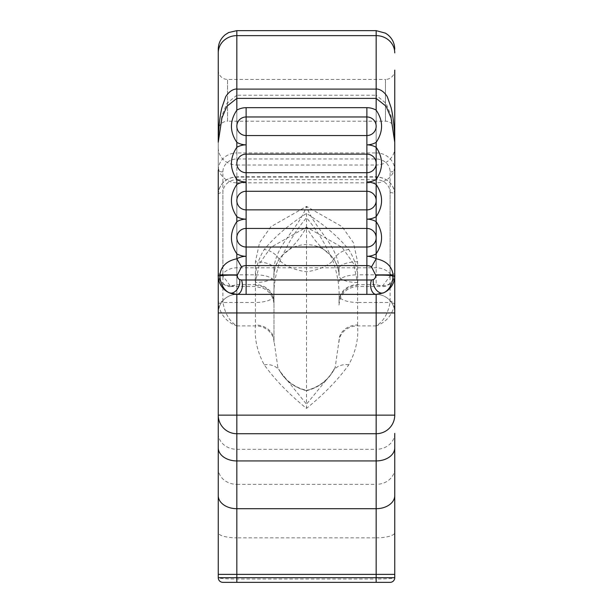 <?xml version="1.0" encoding="UTF-8"?>
<svg xmlns="http://www.w3.org/2000/svg" width="613" height="613" viewBox="0 0 613 613"><rect width="100%" height="100%" fill="white"/><g stroke="black" fill="none" stroke-linecap="round" stroke-linejoin="round"><path stroke-width="0.46" stroke-dasharray="3.06 2.3" d="M376.167 184.482L376.167 177.08L236.833 177.08L236.833 294.378L376.167 294.378L236.833 294.378A18.582 18.582 0 0 0 218.251 312.959L218.251 415.139A18.582 18.582 0 0 0 236.833 433.72L376.167 433.72A18.582 18.582 0 0 0 394.749 415.139L394.749 303.014A4.643 1.724 0 0 0 390.106 301.289L390.044 302.47L357.594 302.47L357.594 282.501L353.479 263.513L342.062 247.346L306.5 227.109L270.938 247.346L259.521 263.513L255.406 282.501A18.582 6.896 0 0 0 273.988 275.605C274.356 267.176 277.375 260.188 283.037 254.633A32.512 32.512 0 0 1 329.963 254.633L329.97 254.64C336.637 260.77 339.832 272.938 339.012 275.605L339.012 268.701C337.564 244.894 314.163 228.35 306.5 206.405C298.837 228.35 275.436 244.894 273.988 268.701L273.988 340.606L273.988 268.701A18.582 6.896 0 0 0 255.406 261.805L259.521 242.817L270.938 226.641L306.5 206.405L342.062 226.641L353.479 242.817L357.594 261.805L357.594 274.808L390.106 274.808L390.106 171.908A13.93 12.934 0 0 0 376.167 158.966L236.833 158.966A13.93 12.934 0 0 0 222.894 171.908L222.894 274.808L255.406 274.808L255.406 261.805M273.988 275.605C273.168 272.938 276.363 260.77 283.03 254.64L283.037 254.633C292.294 247.913 300.109 238.741 306.5 227.109C312.891 238.741 320.706 247.913 329.963 254.633C335.625 260.188 338.644 267.176 339.012 275.605L339.012 268.701A18.582 6.896 180 0 1 357.594 261.805M348.774 364.819A18.582 15.601 -146.8 0 0 333.227 370.988A18.582 15.601 -146.8 0 0 332.905 371.501A41.799 41.768 180 0 1 306.5 390.489L306.5 390.335A41.799 41.799 0 0 1 282.164 374.405L279.773 370.988A18.582 15.601 -33.2 0 1 280.095 371.501L277.858 367.524L273.988 340.606A18.582 15.616 0 0 0 255.406 324.99L255.414 325.901C254.357 338.797 257.291 351.77 264.226 364.819C275.015 379.784 289.106 394.305 306.5 408.381C323.894 394.305 337.985 379.784 348.774 364.819C355.701 351.785 358.643 338.82 357.586 325.901L357.594 324.99A18.582 15.616 180 0 0 339.012 340.606L335.188 367.417L330.836 374.405A41.799 41.799 0 0 1 306.5 390.335L306.5 404.182L280.095 371.501A41.799 41.768 180 0 0 306.5 390.489L306.5 390.711C293.374 387.408 283.827 379.677 277.858 367.524M335.196 367.417L330.851 374.397L306.5 404.182L306.5 408.381M218.251 70.127A9.287 9.287 0 0 0 227.538 79.422L385.462 79.422L385.462 121.221L385.462 79.422A9.287 9.287 0 0 0 394.749 70.127L394.749 130.508A9.287 9.287 0 0 0 385.462 121.221L227.538 121.221L227.538 79.422L227.538 121.221A9.287 9.287 0 0 0 218.251 130.508L218.251 70.127L218.251 130.508M236.833 294.378A18.582 18.582 0 0 0 218.251 312.959A18.582 18.582 0 0 1 236.833 294.378L236.833 95.23L226.917 103.398L221.906 115.803L218.251 142.262L218.251 275.804L218.251 194.329C219.301 183.693 225.5 177.831 236.833 176.751L376.167 176.751L376.167 179.67L236.833 179.67L236.833 177.08A18.582 17.248 180 0 0 218.251 194.329L218.328 304.569A4.643 1.716 174.4 0 1 222.956 302.47L222.894 301.289A4.643 1.724 -0 0 0 218.251 303.014M218.251 574.381L218.251 577.707C219.431 578.496 225.622 578.925 236.833 579.009L236.833 537.839L376.167 537.839L376.167 579.009L236.833 579.009L236.833 582.35L376.167 582.35L376.167 579.009C387.378 578.925 393.569 578.496 394.749 577.707L394.749 433.391A18.582 15.915 180 0 1 376.167 449.314L376.167 484.362L236.833 484.362L236.833 325.901C227.178 322.538 221.009 315.427 218.328 304.569M218.251 312.959L218.251 285.053A18.582 17.248 180 0 1 236.833 267.804L376.167 267.804L376.167 253.82M339.004 342.169A18.582 16.536 -179.6 0 1 357.586 325.901L376.167 325.901L376.167 449.314L236.833 449.314A18.582 15.915 -0 0 1 218.251 433.391L218.251 468.439A18.582 15.915 0 0 0 236.833 484.362L236.833 537.839A18.582 5.218 0 0 1 218.251 532.613M394.672 304.569C391.991 315.427 385.822 322.538 376.167 325.901C383.409 321.442 388.029 313.626 390.044 302.47A4.643 1.716 -174.4 0 1 394.672 304.569L394.749 275.804M376.167 179.509L376.167 267.804A18.582 17.248 0 0 1 394.749 285.053L394.749 142.262L391.094 115.803L386.083 103.398L376.167 95.23L376.167 147.327M390.106 171.908A4.643 1.724 180 0 0 394.749 170.184L394.749 147.756A18.582 17.248 0 0 1 376.167 165.004L376.167 182.812L236.833 182.812L236.833 165.004L376.167 165.004L376.167 30.65M218.251 49.232L218.251 170.184A4.643 1.724 180 0 0 222.894 171.908M255.406 285.42A18.582 17.509 180 0 1 273.988 302.929L273.996 301.144C273.183 288.133 275.214 274.708 280.095 260.877C287.152 244.549 295.956 230.181 306.5 217.768C317.044 230.181 325.848 244.549 332.905 260.877C337.786 274.724 339.824 288.148 339.004 301.144L339.012 302.929A18.582 17.509 -0 0 1 357.594 285.42L357.586 284.647C358.62 272.471 355.678 260.747 348.774 249.491C337.985 236.518 323.894 224.504 306.5 213.447C289.106 224.504 275.015 236.518 264.226 249.491C257.314 260.732 254.38 272.456 255.414 284.647L255.406 274.808A18.582 6.896 0 0 1 273.988 281.712M390.106 582.35A4.643 4.643 0 0 0 394.749 577.707M218.251 577.707A4.643 4.643 0 0 0 222.894 582.35M246.119 294.378L366.88 294.378M394.749 312.959A18.582 18.582 0 0 0 376.167 294.378A18.582 18.582 0 0 1 394.749 312.959A18.582 18.582 0 0 0 376.167 294.378A18.582 18.582 0 0 0 383.7 292.784M273.996 301.144A18.582 16.743 -179.5 0 0 255.414 284.647L236.833 284.647L230.764 286.486L222.894 275.996A4.643 2.023 180 0 1 218.251 273.973C220.251 284.279 226.442 287.842 236.833 284.647L236.833 182.812A18.582 17.248 0 0 1 218.251 165.564M394.749 273.084A4.643 1.724 0 0 1 390.106 274.808L390.106 275.996L382.236 286.486L376.167 284.647L357.586 284.647A18.582 16.743 -0.5 0 0 339.004 301.144M390.106 275.996A4.643 2.023 180 0 0 394.749 273.973C392.749 284.279 386.558 287.842 376.167 284.647L376.167 182.812A18.582 17.248 0 0 0 394.749 165.564M273.996 342.169A18.582 16.536 -0.4 0 0 255.414 325.901L236.833 325.901C229.591 321.442 224.971 313.626 222.956 302.47L255.406 302.47L255.406 324.99M306.5 213.447L306.5 390.711C319.626 387.408 329.173 379.677 335.142 367.524M264.226 364.819A18.582 15.601 -33.2 0 1 279.773 370.988L277.873 367.555M357.594 282.501A18.582 6.896 180 0 1 339.012 275.605M348.774 249.491A18.582 16.153 -37 0 0 332.905 260.877A41.799 23.892 0 0 1 306.5 271.743A41.799 23.892 0 0 1 280.095 260.877A18.582 16.153 -143 0 0 264.226 249.491M236.833 95.23L236.833 152.936L376.167 152.936L376.167 89.1L376.167 95.23L236.833 95.23M255.406 282.501L255.406 302.47A18.582 6.896 0 0 0 273.988 295.573M222.894 301.289L222.894 192.605A13.93 12.934 180 0 1 236.833 179.67M390.106 301.289L390.106 192.605A13.93 12.934 180 0 0 376.167 179.67M376.167 221.645L376.167 216.665M218.251 147.756A18.582 17.248 0 0 0 236.833 165.004L236.833 30.65M394.749 468.439A18.582 15.915 180 0 1 376.167 484.362L376.167 537.839A18.582 5.218 180 0 0 394.749 532.613M390.106 192.605A4.643 1.724 180 0 1 394.749 194.329C393.699 183.693 387.5 177.831 376.167 176.751L376.167 177.08A18.582 17.248 0 0 1 394.749 194.329M218.251 194.329A4.643 1.724 180 0 1 222.894 192.605M218.251 170.184A18.582 17.248 180 0 1 236.833 152.936L236.833 158.966M376.167 158.966L376.167 152.936A18.582 17.248 180 0 1 394.749 170.184M218.251 273.084A4.643 1.724 0 0 0 222.894 274.808L222.894 275.996M339.012 281.712A18.582 6.896 180 0 1 357.594 274.808L357.594 285.42M357.594 324.99L357.594 302.47A18.582 6.896 180 0 1 339.012 295.573M230.779 286.486L255.406 286.486L263.582 288.378L266.908 290.478C271.498 294.255 273.858 299.121 273.988 305.067M230.764 286.493C225.002 287.88 216.037 278.08 218.251 273.973M339.012 305.067C340.115 293.78 346.307 287.589 357.594 286.486L382.221 286.486M394.749 273.973C396.795 278.402 388.366 287.512 382.236 286.493L382.236 286.493"/><path stroke-width="0.92" d="M371.524 279.988A9.287 5.555 90 0 0 370.612 285.091A9.287 5.555 90 0 0 376.167 294.378L236.833 294.378A9.287 5.555 -90 0 0 242.388 285.091A9.287 5.555 -90 0 0 241.476 279.988L371.524 279.988L373.409 279.589A4.352 3.073 -84.4 0 0 375.746 275.459A4.352 3.073 -84.4 0 0 375.754 275.344L371.524 266.847A9.287 9.287 0 0 0 366.88 265.598L246.119 265.598A9.287 9.287 0 0 0 241.476 266.847L237.246 275.344A4.352 3.073 84.4 0 0 237.254 275.459A4.352 3.073 84.4 0 0 239.591 279.589L241.476 279.988M371.524 266.847L376.167 258.801C386.251 260.832 391.899 266.195 393.102 274.892L393.079 275.804A17.409 12.283 95.6 0 1 393.056 276.248A17.409 12.283 95.6 0 1 383.7 292.784A18.582 18.582 0 0 0 394.749 275.804L394.749 285.053M373.409 279.589A9.287 6.115 66.1 0 0 376.045 289.627A9.287 6.115 66.1 0 0 383.7 292.784L376.167 294.378L376.167 312.959L236.833 312.959L236.833 415.139L376.167 415.139L376.167 312.959L394.749 312.959L394.749 142.262L391.071 117.934L386.075 106.256L376.167 98.394L236.833 98.394L226.925 106.256L221.929 117.934L218.251 142.262L218.251 49.232C218.381 43.285 220.741 38.42 225.331 34.642L228.657 32.543L236.833 30.65L236.833 89.1L376.167 89.1L376.167 35.631L236.833 35.631A18.582 17.248 180 0 0 218.251 52.887M218.251 285.053L218.251 275.804A18.582 18.582 0 0 0 236.833 294.378L229.3 292.784A17.409 12.283 -95.6 0 1 219.944 276.248A17.409 12.283 -95.6 0 1 219.921 275.804A9.287 0.628 -1.8 0 1 228.963 275.16A9.287 0.628 -1.8 0 1 237.246 275.344M394.749 130.508L394.749 147.756M394.749 433.391L394.749 577.707L376.167 577.707L376.167 582.35L390.106 582.35L222.894 582.35L236.833 582.35L236.833 577.707L376.167 577.707L376.167 574.381L236.833 574.381L236.833 577.707L218.251 577.707L218.251 312.959L236.833 312.959L236.833 294.378L246.119 294.378L246.119 256.311A18.582 18.582 0 0 1 236.833 253.82C229.637 243.146 229.637 232.419 236.833 221.645A18.582 18.582 0 0 1 246.119 219.155A18.582 18.582 0 0 1 236.833 216.665C229.637 205.983 229.637 195.256 236.833 184.482A18.582 18.582 0 0 1 246.119 182A18.582 18.582 0 0 1 236.833 179.509C229.637 168.828 229.637 158.1 236.833 147.327A18.582 18.582 0 0 1 246.119 144.837A18.582 18.582 0 0 1 236.833 142.346C229.637 131.672 229.637 120.945 236.833 110.171A18.582 18.582 0 0 1 246.119 107.681L366.88 107.681A18.582 18.582 0 0 1 376.167 110.171C383.363 120.853 383.363 131.573 376.167 142.346A18.582 18.582 0 0 1 366.88 144.837A18.582 18.582 0 0 1 376.167 147.327C383.363 158.008 383.363 168.736 376.167 179.509A18.582 18.582 0 0 1 366.88 182A18.582 18.582 0 0 1 376.167 184.482C383.363 195.164 383.363 205.891 376.167 216.665A18.582 18.582 0 0 1 366.88 219.155A18.582 18.582 0 0 1 376.167 221.645C383.363 232.319 383.363 243.047 376.167 253.82A18.582 18.582 0 0 1 366.88 256.311A18.582 18.582 0 0 1 376.167 258.801L376.167 142.346M394.749 447.789A18.582 13.134 0 0 1 376.167 460.93L376.167 433.72L236.833 433.72L236.833 508.698L376.167 508.698L376.167 460.93L236.833 460.93A18.582 13.134 0 0 1 218.251 447.789M218.251 468.439L218.251 574.381L236.833 574.381L236.833 508.698A18.582 13.134 0 0 1 218.251 495.557M236.833 253.82L236.833 258.801C226.741 260.847 221.094 266.203 219.898 274.892L219.921 275.804L218.251 275.804L218.251 312.959L218.251 170.184M218.251 303.014L218.251 312.959M236.833 433.72L236.833 415.139L218.251 415.139A18.582 18.582 0 0 0 236.833 433.72A18.582 18.582 0 0 1 218.251 415.139L218.251 433.391M394.749 312.959L394.749 415.139A18.582 18.582 0 0 1 376.167 433.72A18.582 18.582 0 0 0 394.749 415.139L376.167 415.139L376.167 433.72M394.749 70.127L394.749 170.184M246.119 107.681L246.119 116.968A9.287 9.287 0 0 0 236.833 126.263A9.287 9.287 0 0 0 246.119 135.55L246.119 154.131A9.287 9.287 0 0 0 236.833 163.418A9.287 9.287 0 0 0 246.119 172.705L246.119 191.287A9.287 9.287 0 0 0 236.833 200.574A9.287 9.287 0 0 0 246.119 209.861L246.119 228.442L366.88 228.442A9.287 9.287 0 0 1 376.167 237.729A9.287 9.287 0 0 1 366.88 247.024L366.88 294.378L376.167 294.378M222.894 582.35A4.643 4.643 0 0 1 218.251 577.707A4.643 4.643 0 0 0 222.894 582.35M394.749 577.707A4.643 4.643 0 0 1 390.106 582.35A4.643 4.643 0 0 0 394.749 577.707M229.3 292.784A18.582 18.582 0 0 1 218.251 275.804A18.582 18.582 0 0 0 229.3 292.784A9.287 6.115 -66.1 0 0 236.955 289.627A9.287 6.115 -66.1 0 0 239.591 279.589M383.7 292.784A18.582 18.582 0 0 0 394.749 275.804A18.582 18.582 0 0 1 383.7 292.784M241.476 266.847L236.833 258.801A18.582 18.582 0 0 1 246.119 256.311L246.119 228.442A9.287 9.287 0 0 0 236.833 237.729A9.287 9.287 0 0 0 246.119 247.024L366.88 247.024L366.88 209.861A9.287 9.287 0 0 0 376.167 200.574A9.287 9.287 0 0 0 366.88 191.287L246.119 191.287L246.119 209.861L366.88 209.861L366.88 172.705A9.287 9.287 0 0 0 376.167 163.418A9.287 9.287 0 0 0 366.88 154.131L246.119 154.131L246.119 172.705L366.88 172.705L366.88 135.55A9.287 9.287 0 0 0 376.167 126.263A9.287 9.287 0 0 0 366.88 116.968L246.119 116.968L246.119 135.55L366.88 135.55L366.88 107.681M375.754 275.344A9.287 0.628 1.8 0 1 384.037 275.16A9.287 0.628 1.8 0 1 393.079 275.804L394.749 275.804M236.833 216.665L236.833 221.645M236.833 179.509L236.833 184.482M236.833 142.346L236.833 147.327M394.749 52.887A18.582 17.248 180 0 0 376.167 35.631L376.167 30.65L236.833 30.65M376.167 110.171L376.167 89.1C375.233 88.962 381.884 87.996 387.309 96.708L391.086 107.597C393.293 116.792 394.511 128.347 394.749 142.262M218.251 142.262C218.489 128.347 219.707 116.792 221.914 107.597L225.691 96.708C231.116 87.996 237.767 88.962 236.833 89.1L236.833 110.171M394.749 574.381L376.167 574.381L376.167 508.698A18.582 13.134 0 0 0 394.749 495.557M219.898 274.892L237.239 274.892M375.761 274.892L393.102 274.892M376.167 30.65L385.5 33.163L387.669 34.642C392.259 38.42 394.619 43.285 394.749 49.232"/></g></svg>
